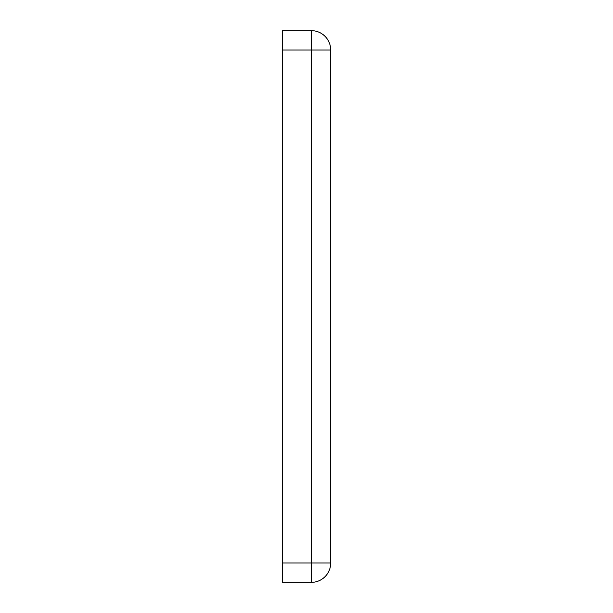 <?xml version="1.0" encoding="UTF-8"?>
<svg xmlns="http://www.w3.org/2000/svg" width="613" height="613" viewBox="0 0 613 613"><rect width="100%" height="100%" fill="white"/><g stroke="black" fill="none" stroke-linecap="round" stroke-linejoin="round"><path stroke-width="0.92" d="M282.302 50.005L311.343 50.005L311.343 30.65A19.355 19.355 0 0 1 330.698 50.005L311.343 50.005L311.343 582.35A19.355 19.355 0 0 0 330.698 562.995L330.698 50.005A19.355 19.355 0 0 0 311.343 30.65L282.302 30.65L282.302 582.35L311.343 582.35A19.355 19.355 0 0 0 330.698 562.995L282.302 562.995"/></g></svg>
